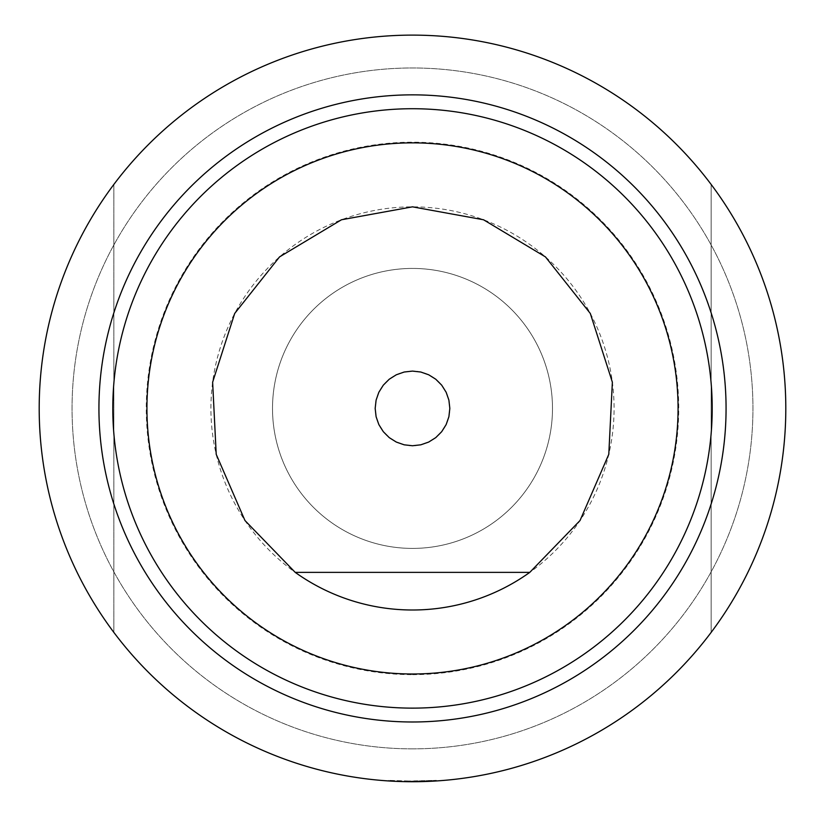 <?xml version="1.0" encoding="UTF-8"?>
<svg xmlns="http://www.w3.org/2000/svg" width="825" height="825" viewBox="0 0 825 825"><rect width="100%" height="100%" fill="white"/><g stroke="black" fill="none" stroke-linecap="round" stroke-linejoin="round"><path stroke-width="0.62" stroke-dasharray="4.12 3.09" d="M412.5 445.748A37.331 37.331 0 0 0 444.83 389.761A37.331 37.331 0 0 0 380.17 389.761A37.331 37.331 0 0 0 412.5 445.748M552.482 408.416A139.982 139.982 0 0 0 412.5 268.434A139.982 139.982 0 0 0 272.518 408.416A139.982 139.982 0 0 0 412.5 548.408A139.982 139.982 0 0 0 552.482 408.416M406.539 781.069L436.332 780.357L412.5 781.12L388.668 780.357L406.539 781.069L406.529 781.667A373.292 373.292 0 0 1 388.627 780.955L412.5 781.718A373.292 373.292 0 0 1 406.529 781.667L406.539 781.069M418.471 781.667A373.292 373.292 0 0 1 412.5 781.718L436.373 780.955A373.292 373.292 0 0 1 418.471 781.667L418.461 781.069L418.471 781.667M436.332 780.357L436.373 780.955M412.5 781.12L412.5 781.718A373.292 373.292 0 0 0 735.787 221.77A373.292 373.292 0 0 0 89.213 221.77A373.292 373.292 0 0 0 412.5 781.718A373.292 373.292 0 0 0 735.787 221.77A373.292 373.292 0 0 0 89.213 221.77A373.292 373.292 0 0 0 412.5 781.718M388.668 780.357L388.627 780.955M711.14 632.393L711.14 184.449L711.14 632.393A373.292 373.292 0 0 0 711.14 184.449A373.292 373.292 0 0 1 711.14 632.393M113.86 632.393A373.292 373.292 0 0 1 113.86 184.449L113.86 632.393L113.86 184.449A373.292 373.292 0 0 0 113.86 632.393M412.5 610.005A201.578 201.578 0 0 0 587.07 307.632A201.578 201.578 0 0 0 237.93 307.632A201.578 201.578 0 0 0 412.5 610.005M412.5 674.654A266.238 266.238 0 0 0 643.067 275.302A266.238 266.238 0 0 0 181.933 275.302A266.238 266.238 0 0 0 412.5 674.654M412.5 548.408A139.982 139.982 0 0 0 533.734 338.425A139.982 139.982 0 0 0 291.266 338.425A139.982 139.982 0 0 0 412.5 548.408M412.5 708.097A299.681 299.681 0 0 0 672.035 258.576A299.681 299.681 0 0 0 152.965 258.576A299.681 299.681 0 0 0 412.5 708.097M412.5 721.988A313.572 313.572 0 0 0 684.059 251.635A313.572 313.572 0 0 0 140.941 251.635A313.572 313.572 0 0 0 412.5 721.988M412.5 748.863A340.447 340.447 0 0 0 707.334 238.198A340.447 340.447 0 0 0 117.666 238.198A340.447 340.447 0 0 0 412.5 748.863A340.447 340.447 0 0 0 707.334 238.198A340.447 340.447 0 0 0 117.666 238.198A340.447 340.447 0 0 0 412.5 748.863"/><path stroke-width="1.24" d="M295.226 572.375L244.973 520.534L216.212 454.317L212.633 382.202L234.692 313.459L279.551 256.895L341.468 219.77L412.5 206.838L483.532 219.77L545.449 256.895L590.308 313.459L612.367 382.202L608.788 454.317L580.027 520.534L529.774 572.375L295.226 572.375A201.578 201.578 0 0 0 529.774 572.375M412.5 371.095L404.198 372.023L396.299 374.787L389.225 379.232L383.316 385.151L378.871 392.226L376.107 400.115L375.169 408.416L376.107 416.728L378.871 424.617L383.316 431.692L389.225 437.611L396.299 442.056L404.198 444.819L412.5 445.748L420.802 444.819L428.701 442.056L435.775 437.611L441.684 431.692L446.129 424.617L448.893 416.728L449.831 408.416L448.893 400.115L446.129 392.226L441.684 385.151L435.775 379.232L428.701 374.787L420.802 372.023L412.5 371.095M412.5 781.718A373.292 373.292 0 0 0 735.787 221.77A373.292 373.292 0 0 0 89.213 221.77A373.292 373.292 0 0 0 412.5 781.718A373.292 373.292 0 0 0 735.787 221.77A373.292 373.292 0 0 0 89.213 221.77A373.292 373.292 0 0 0 412.5 781.718M412.5 673.994A265.578 265.578 0 0 0 642.489 275.632A265.578 265.578 0 0 0 182.511 275.632A265.578 265.578 0 0 0 412.5 673.994M412.5 721.988A313.572 313.572 0 0 0 684.059 251.635A313.572 313.572 0 0 0 140.941 251.635A313.572 313.572 0 0 0 412.5 721.988M412.5 708.128A299.702 299.702 0 0 0 672.045 258.565A299.702 299.702 0 0 0 152.955 258.565A299.702 299.702 0 0 0 412.5 708.128"/></g></svg>
